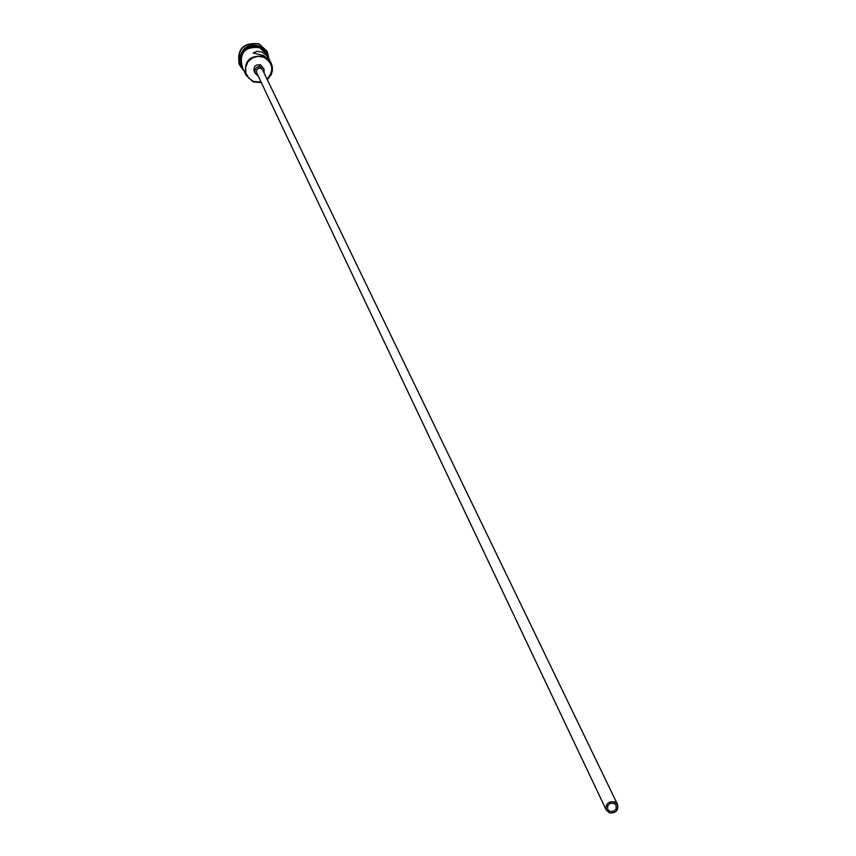 <?xml version="1.0" encoding="UTF-8"?>
<svg xmlns="http://www.w3.org/2000/svg" width="856" height="856" viewBox="0 0 856 856"><rect width="100%" height="100%" fill="white"/><g stroke="black" fill="none" stroke-linecap="round" stroke-linejoin="round"><path stroke-width="1.28" d="M267.093 79.266C274.262 70.588 273.171 63.237 263.809 57.213L257.998 56.282L252.317 57.951L247.887 61.878L245.597 67.282L245.886 73.092L248.711 78.153L253.494 81.47L261.08 82.144M261.305 82.615L253.183 81.93L245.897 75.039C243.703 61.065 249.738 54.87 264.001 56.485L271.084 62.991L272.304 66.725L272.39 70.663L271.331 74.472L267.318 79.736M610.018 811.456L613.891 811.188L616.117 808.952L616.17 805.282L613.827 803.196L609.964 803.452L607.739 805.678L607.664 809.348L610.018 811.456M259.068 65.976L260.32 67.121M614.469 801.815C608.092 801.291 605.353 804.03 606.241 810.011L609.386 812.826C615.774 813.339 618.514 810.6 617.583 804.587L614.469 801.815M617.583 804.587L262.546 69.85L260.855 68.277L258.127 68.405L256.586 69.999L256.597 72.685L606.241 810.011M264.108 73.092L264.023 69.122L261.497 66.779C256.415 66.212 254.296 68.416 255.109 73.391L258.148 75.949M264.023 69.122L260.566 64.853C255.505 64.296 253.376 66.49 254.189 71.444L255.109 73.391M263.52 55.501L269.704 60.23L266.516 55.373L261.818 52.045L257.003 51.339L253.194 53.019L263.52 55.501M253.312 46.78L258.844 47.679M243.254 50.643L247.951 46.994L253.74 45.614M239.819 57.427C242.409 47.455 248.743 43.635 258.833 45.989L261.176 47.208M242.569 69.186L239.338 64.639C236.93 49.22 243.586 42.404 259.304 44.191L267.104 51.349L268.613 56.721M245.897 75.039L241.777 66.073C239.605 52.237 245.576 46.117 259.678 47.711L266.687 54.153L271.084 62.991M239.263 64.489L239.199 64.328C236.791 48.92 243.446 42.105 259.154 43.891L267.019 51.2M267.618 56.015L264.643 50.921L259.743 47.562C244.238 46.417 238.546 53.222 242.644 67.966M241.563 65.987C239.209 51.916 245.223 45.678 259.593 47.251M259.828 47.358L266.751 53.928M268.912 58.625L266.783 52.323L262 47.658L254.318 45.603L248.657 46.78L243.853 50.001L242.013 52.237L239.798 57.534L239.808 63.226L242.023 68.448L243.864 70.62"/></g></svg>
